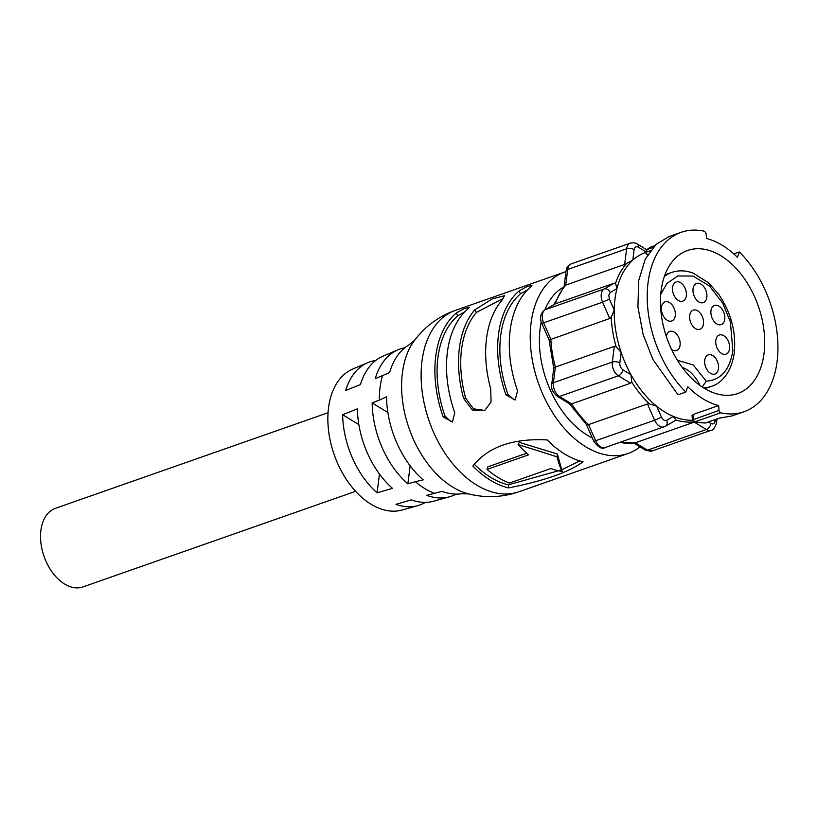 <?xml version="1.0" encoding="UTF-8"?>
<svg xmlns="http://www.w3.org/2000/svg" width="818" height="818" viewBox="0 0 818 818"><rect width="100%" height="100%" fill="white"/><g stroke="black" fill="none" stroke-linecap="round" stroke-linejoin="round"><path stroke-width="1.23" d="M639.983 446.853A96.095 61.381 -109.3 0 1 628.091 453.479L518.98 491.741A96.095 61.381 -109.3 0 1 449.062 459.062A96.095 61.381 -109.3 0 1 421.965 361.229A96.095 61.381 -109.3 0 1 455.391 310.38C438.908 316.28 425.329 326.208 414.665 340.165L409.01 344.838A79.571 50.828 -109.3 0 0 389.613 372.558L375.237 378.683A77.945 49.786 -109.3 0 1 398.039 349.787A77.945 49.786 -109.3 0 1 404.838 347.762M694.656 421.965L635.31 442.773L619.134 442.65M569.42 403.765L586.526 424.695L588.531 424.614L595.729 440.922A10.675 6.82 70.7 0 0 605.218 447.528C601.976 449.471 598.183 447.405 593.827 441.342L654.645 420.268L661.496 417.17L656.68 406.239L649.533 403.918A88.886 56.779 -109.3 0 1 631.67 381.996L630.545 383.223L618.398 375.81L559.481 396.464A5.337 3.241 121.4 0 1 557.283 396.352C552.61 392.211 550.77 388.182 551.741 384.255L553.755 368.243L555.391 367.067L553.408 382.712L612.324 362.047A5.337 2.526 7.2 0 1 619.829 362.906L621.148 352.415L616.077 346.668A88.886 56.779 -109.3 0 1 611.261 317.159L609.747 318.488L602.549 302.179L543.633 322.834A10.675 6.82 70.7 0 1 542.344 314.95A10.675 6.82 70.7 0 1 545.299 309.644L555.289 303.826L544.757 309.889A5.337 4.08 59.8 0 1 545.299 309.644L604.216 288.989L614.206 283.171L555.289 303.826A88.886 56.779 -109.3 0 1 565.739 285.083L564.522 285.871L553.888 304.572M328.059 412.722L55.389 508.336A41.636 26.595 70.7 0 0 40.9 530.371A41.636 26.595 70.7 0 0 52.638 572.764A41.636 26.595 70.7 0 0 82.935 586.925L355.605 491.311M398.039 349.787L382.916 356.229A76.872 49.1 70.7 0 0 360.462 384.572L345.697 390.452A75.808 48.426 -109.3 0 1 367.793 362.66A75.808 48.426 -109.3 0 1 375.718 360.472M425.462 502.364A75.808 48.426 -109.3 0 1 417.916 505.606L402.078 510.023A74.735 47.741 -109.3 0 1 348.724 482.835A74.735 47.741 -109.3 0 1 328.519 407.926A74.735 47.741 -109.3 0 1 352.67 369.092L367.793 362.66M628.091 453.479A96.095 61.381 -109.3 0 1 558.183 420.8A96.095 61.381 -109.3 0 1 531.087 322.977A96.095 61.381 -109.3 0 1 564.502 272.118A96.095 61.381 -109.3 0 1 565.964 271.637M435.728 356.403A96.095 61.381 -109.3 0 1 456.26 313.018L464.01 308.693L469.195 307.323L467.886 308.938A96.095 61.381 70.7 0 0 447.364 352.333A96.095 61.381 70.7 0 0 454.767 412.773L452.405 422.027L443.141 416.853A96.095 61.381 -109.3 0 1 435.728 356.403M459.379 348.12A96.095 61.381 -109.3 0 1 474.777 309.828L492.313 298.897L504.563 295.697L501.915 300.308A96.095 61.381 70.7 0 0 486.505 338.601A96.095 61.381 70.7 0 0 490.718 388.877L491.056 401.986L484.583 410.677L472.395 410.063L463.591 398.386A96.095 61.381 -109.3 0 1 459.379 348.12M498.52 334.388A96.095 61.381 -109.3 0 1 519.052 290.993L526.802 286.678L531.986 285.298L530.678 286.924A96.095 61.381 70.7 0 0 510.156 330.308A96.095 61.381 70.7 0 0 517.559 390.759L515.197 400.012L505.933 394.838A96.095 61.381 -109.3 0 1 498.52 334.388M505.933 394.838L507.855 394.143A92.884 59.336 -109.3 0 1 500.698 335.717A92.884 59.336 -109.3 0 1 520.534 293.774L519.052 290.993M507.855 394.143L513.643 399.501M463.591 398.386L465.626 398.039A92.884 59.336 -109.3 0 1 461.546 349.439A92.884 59.336 -109.3 0 1 476.434 312.425L474.777 309.828M465.626 398.039L473.489 408.826L484.716 410.442M443.141 416.853L445.064 416.168A92.884 59.336 -109.3 0 1 437.906 357.732A92.884 59.336 -109.3 0 1 457.743 315.789L456.26 313.018M445.064 416.168L450.851 421.515M592.314 437.916A82.741 52.853 -109.3 0 1 540.136 328.509A82.741 52.853 -109.3 0 1 541.23 321.955M544.86 309.828A82.741 52.853 -109.3 0 1 563.387 287.23M645.617 252.445L645.545 252.476A87.812 56.094 70.7 0 0 632.805 260.124L634.134 249.633A5.337 2.526 -172.8 0 0 626.639 248.784L567.723 269.439L565.739 285.083L624.655 264.429L632.805 260.124A87.812 56.094 -109.3 0 0 616.936 288.59A87.812 56.094 70.7 0 0 614.993 298.948A87.812 56.094 70.7 0 0 614.226 310.022L609.4 299.091L602.549 302.179A10.675 6.82 -109.3 0 1 601.261 294.286A10.675 6.82 -109.3 0 1 604.216 288.989A5.337 4.08 59.8 0 1 610.238 292.496L616.936 288.59L615.535 283.263L614.206 283.171M648.081 254.071L646.557 254.602L645.596 252.414L647.386 249.296A92.137 58.855 -109.3 0 1 650.31 247.261L654.697 245.717M706.517 238.488A87.812 56.094 -109.3 0 1 737.376 257.333L739.411 251.995A95.062 60.726 -109.3 0 1 777.1 361.423A95.062 60.726 -109.3 0 1 744.032 411.73A95.062 60.726 -109.3 0 1 720.638 412.804A2.137 1.36 -109.3 0 1 718.991 410.401L718.644 405.564A87.812 56.094 -109.3 0 1 687.795 386.72L685.75 392.057L677.999 394.777L652.928 359.501L643.142 334.48L637.928 306.995L638.684 280.656L645.3 259.061L656.179 244.316L669.155 236.525L681.128 232.322A95.062 60.726 -109.3 0 1 703.756 231.075A3.2 2.045 -109.3 0 1 706.241 234.705L706.517 238.488M744.032 411.73L732.059 415.933L718.879 418.243L705.545 422.926A3.2 2.045 70.7 0 0 705.975 422.845L719.114 418.243M661.128 290.615A75.808 48.426 70.7 0 0 682.509 367.783A75.808 48.426 70.7 0 0 737.662 393.56A75.808 48.426 70.7 0 0 764.032 353.448A75.808 48.426 70.7 0 0 742.652 276.269A75.808 48.426 70.7 0 0 687.498 250.492A75.808 48.426 70.7 0 0 661.128 290.615M729.564 348.795A10.143 6.483 -109.3 0 1 726.036 354.163A10.143 6.483 -109.3 0 1 718.664 350.707A10.143 6.483 -109.3 0 1 715.801 340.39A10.143 6.483 -109.3 0 1 719.329 335.022A10.143 6.483 -109.3 0 1 726.711 338.468A10.143 6.483 -109.3 0 1 729.564 348.795M724.738 319.214A10.143 6.483 -109.3 0 1 721.21 324.582A10.143 6.483 -109.3 0 1 713.828 321.137A10.143 6.483 -109.3 0 1 710.965 310.809A10.143 6.483 -109.3 0 1 714.492 305.441A10.143 6.483 -109.3 0 1 721.875 308.887A10.143 6.483 -109.3 0 1 724.738 319.214M706.824 297.251A10.143 6.483 -109.3 0 1 703.296 302.619A10.143 6.483 -109.3 0 1 695.924 299.163A10.143 6.483 -109.3 0 1 693.061 288.846A10.143 6.483 -109.3 0 1 696.588 283.478A10.143 6.483 -109.3 0 1 703.971 286.924A10.143 6.483 -109.3 0 1 706.824 297.251M718.49 368.662A10.143 6.483 -109.3 0 1 714.963 374.031A10.143 6.483 -109.3 0 1 707.58 370.574A10.143 6.483 -109.3 0 1 704.727 360.247A10.143 6.483 -109.3 0 1 708.255 354.879A10.143 6.483 -109.3 0 1 715.627 358.335A10.143 6.483 -109.3 0 1 718.49 368.662M666.353 336.505A10.143 6.483 -109.3 0 1 669.85 331.433A10.143 6.483 -109.3 0 1 677.222 334.879A10.143 6.483 -109.3 0 1 680.085 345.206A10.143 6.483 -109.3 0 1 676.558 350.574A10.143 6.483 -109.3 0 1 671.619 349.562M686.333 295.758A10.143 6.483 -109.3 0 1 682.805 301.126A10.143 6.483 -109.3 0 1 675.423 297.68A10.143 6.483 -109.3 0 1 672.56 287.353A10.143 6.483 -109.3 0 1 676.087 281.985A10.143 6.483 -109.3 0 1 683.47 285.441A10.143 6.483 -109.3 0 1 686.333 295.758M675.259 315.625A10.143 6.483 -109.3 0 1 671.721 320.993A10.143 6.483 -109.3 0 1 664.349 317.548A10.143 6.483 -109.3 0 1 661.486 307.22A10.143 6.483 -109.3 0 1 665.014 301.852A10.143 6.483 -109.3 0 1 672.396 305.298A10.143 6.483 -109.3 0 1 675.259 315.625M703.46 323.908A10.143 6.483 -109.3 0 1 699.932 329.276A10.143 6.483 -109.3 0 1 692.549 325.83A10.143 6.483 -109.3 0 1 689.697 315.503A10.143 6.483 -109.3 0 1 693.224 310.134A10.143 6.483 -109.3 0 1 700.597 313.58A10.143 6.483 -109.3 0 1 703.46 323.908M456.147 494.113A77.945 49.786 -109.3 0 1 449.573 496.771A77.945 49.786 -109.3 0 1 426.71 495.36L442.027 491.373A79.571 50.828 -109.3 0 0 461.24 493.786L468.571 493.898A88.477 56.514 70.7 0 1 402.384 373.059A88.477 56.514 70.7 0 1 414.665 340.165M434.215 493.172A78.467 50.123 -109.3 0 1 415.38 481.669L407.865 483.857A77.945 49.786 -109.3 0 1 372.17 402.937L379.378 400.063A78.467 50.123 -109.3 0 1 380.073 387.425A78.467 50.123 -109.3 0 1 382.446 375.81M342.64 414.706L357.405 408.826A76.872 49.1 70.7 0 0 392.487 488.346L377.098 492.835A75.808 48.426 -109.3 0 1 342.64 414.706L358.857 424.614M417.916 505.606A75.808 48.426 -109.3 0 1 395.943 504.338L411.331 499.849A76.872 49.1 70.7 0 0 433.744 501.189L449.573 496.771M415.38 481.669L423.192 479.869A79.571 50.828 -109.3 0 1 386.546 396.812L379.378 400.063M379.47 474.051L377.098 492.835M372.17 402.937L387.875 412.528M410.145 465.81L407.865 483.857M583.05 461.802C568.817 472.211 544.011 480.902 508.632 487.896A96.095 61.381 -109.3 0 1 472.865 466.055C488.223 446.792 513.029 438.09 547.283 439.961A96.095 61.381 70.7 0 0 583.05 461.802M527.6 289.797L520.534 293.774M503.254 298.417L476.434 312.425M464.808 311.811L457.743 315.789M508.632 487.896L508.377 484.839A92.884 59.336 -109.3 0 1 474.338 464.266M579.778 460.923L562.007 469.675M561.465 469.9L508.377 484.839M557.007 456.812L518.152 444.522L519.215 442.344L557.365 454.01L562.242 471.454C560.514 468.336 558.766 463.458 557.007 456.812L557.365 454.01M518.152 444.522A96.095 61.381 70.7 0 0 528.54 454.849L487.068 469.399L487.784 466.863L526.69 453.223M487.068 469.399A96.095 61.381 70.7 0 0 509.44 483.06L550.913 468.52A96.095 61.381 70.7 0 0 562.242 471.454M569.359 403.652L571.629 403.887L630.545 383.223M616.077 346.668L614.298 346.403L555.391 367.067A88.886 56.779 -109.3 0 1 550.831 339.153L543.633 322.834L541.72 323.263L549.134 340.022L609.747 318.488M674.881 420.708L675.862 419.992L673.316 416.403L666.619 420.299A5.337 4.08 59.8 0 1 665.433 426.28L675.371 420.493M551.741 384.255A5.337 2.526 7.2 0 1 553.408 382.712A10.675 6.82 70.7 0 0 559.481 396.464L571.629 403.887A88.886 56.779 -109.3 0 0 588.531 424.614L647.447 403.959L649.533 403.918M692.457 420.258A87.812 56.094 -109.3 0 1 673.316 416.403A87.812 56.094 70.7 0 1 656.68 406.239A87.812 56.094 -109.3 0 1 631.005 374.756L622.856 369.787A5.337 3.241 121.4 0 1 618.398 375.81A10.675 6.82 -109.3 0 1 612.324 362.047L614.298 346.403M631.67 381.996L631.005 374.756A87.812 56.094 70.7 0 1 621.148 352.415A87.812 56.094 -109.3 0 1 614.226 310.022L611.261 317.159M692.928 415.851L693.061 414.532L718.644 405.564M685.75 392.057A95.062 60.726 -109.3 0 1 647.263 299.981A95.062 60.726 -109.3 0 1 681.128 232.322M693.204 419.695L718.991 410.401M739.411 251.995L733.818 253.958M694.155 421.863L695.055 421.781A95.062 60.726 70.7 0 0 705.545 422.926A3.2 2.413 -90.5 0 1 704.942 423.029L694.155 421.863L692.386 419.808L692.059 415.319M654.737 245.686L650.269 247.251L646.752 249.705L653.245 247.24M660.74 294.388L666.854 283.498L677.733 275.983L692.989 276.055L709.441 285.952L722.672 303.059L730.392 321.852L732.846 350.799C729.717 369.981 720.852 380.104 706.261 381.178L702.181 386.965M633.776 443.059L645.269 450.084A5.337 3.241 -58.6 0 0 647.467 450.186L635.31 442.773A88.886 56.779 -109.3 0 1 619.932 442.374M664.328 276.515A60.328 38.538 -109.3 0 1 671.69 272.435L664.952 274.807M720.638 412.804L695.055 421.781A2.137 1.36 70.7 0 1 693.419 419.368L693.061 414.532M694.022 421.822A88.886 56.779 -109.3 0 1 675.862 419.992M615.535 283.263A88.886 56.779 -109.3 0 1 626.588 263.447M708.378 422.006L710.842 423.509A5.337 3.241 121.4 0 1 706.384 429.532A10.675 6.82 -109.3 0 0 711.098 430.278L652.181 450.933A10.675 6.82 70.7 0 1 647.467 450.186L706.384 429.532L694.226 422.108M624.655 264.429L626.639 248.784A10.675 6.82 -109.3 0 1 630.351 243.13L571.434 263.785A10.675 6.82 70.7 0 0 567.723 269.439A5.337 2.526 -172.8 0 0 566.046 270.983L564.103 286.361M664.891 426.526A10.675 6.82 -109.3 0 1 664.134 426.873A10.675 6.82 -109.3 0 1 654.645 420.268L647.447 403.959M715.239 419.603L715.055 421.055A5.337 2.526 7.2 0 1 716.476 423.09L716.997 418.98M645.535 251.566L638.347 247.179A5.337 3.241 -58.6 0 0 637.253 243.979L646.69 249.746M666.619 420.299C664.686 421.035 662.979 419.992 661.496 417.17M710.842 423.509C713.071 424.552 714.472 423.734 715.055 421.055M619.829 362.906C619.696 365.861 620.709 368.151 622.856 369.787M610.238 292.496L608.756 295.145L609.4 299.091M650.361 250.748L645.596 252.414M638.347 247.179C636.118 246.136 634.717 246.954 634.134 249.633M671.69 272.435C678.572 270.114 685.74 270.349 693.183 273.161L708.552 282.813L718.848 294.511C731.139 312.813 736.272 332.251 734.267 352.824C731.384 373.315 720.638 383.652 711.609 386.29A60.328 38.538 -109.3 0 1 703.316 387.701M682.253 367.435A30.961 19.775 -109.3 0 1 699.963 385.411M706.261 381.178L693.235 364.93L677.437 360.298M518.98 491.741C502.416 497.416 485.616 498.142 468.571 493.898M564.502 272.118L455.391 310.38M593.827 441.342L586.445 424.624M553.745 368.335L549.134 340.012M665.433 426.28L605.218 447.528M652.181 450.933L645.269 450.084M566.046 270.983C567.171 268.682 564.901 267.895 571.434 263.785M541.72 323.263C539.461 317.834 540.473 313.386 544.757 309.889M557.283 396.352L569.645 403.898M711.098 430.278C712.907 430.667 714.707 428.274 716.476 423.09M637.253 243.979C636.138 242.854 633.838 242.568 630.351 243.13M705.975 422.845L704.942 423.029M711.609 386.29L704.871 388.652"/></g></svg>
